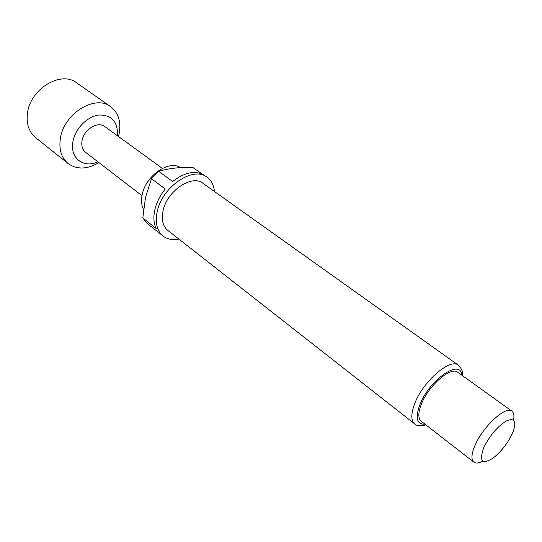 <?xml version="1.0" encoding="UTF-8"?>
<svg xmlns="http://www.w3.org/2000/svg" width="542" height="542" viewBox="0 0 542 542"><rect width="100%" height="100%" fill="white"/><g stroke="black" fill="none" stroke-linecap="round" stroke-linejoin="round"><path stroke-width="0.81" d="M117.397 135.73C118.014 121.936 111.937 115.026 99.172 114.985C87.499 116.191 75.169 128.644 72.946 141.591C69.6 158.013 83.61 168.664 97.906 161.814M98.915 162.586C87.282 169.45 77.018 169.775 68.109 163.562C61.354 157.844 58.78 149.477 60.379 138.467C63.76 113.59 95.236 94.227 110.636 106.659C118.4 112.709 121.239 121.652 119.152 133.488L118.427 136.476M68.109 163.562L35.657 137.722C28.855 131.977 26.131 123.725 27.5 112.98C30.359 88.712 61.117 70.399 76.659 82.851L110.636 106.659M180.5 167.613C168.996 159.626 145.662 175.777 142.194 194.625C140.981 200.479 141.428 205.472 143.542 209.591M202.362 174.165L192.634 167.315C179.524 167.126 168.237 168.474 158.786 171.367L151.469 178.745L145.52 197.322L142.81 217.938L147.139 223.399L163.047 236.021C167.315 239.273 172.586 240.289 178.853 239.063M214.415 191.475C213.812 185.113 211.346 180.35 207.017 177.18C193.23 165.757 161.983 186.855 157.2 211.692C154.992 222.708 156.936 230.817 163.047 236.021M142.81 217.938L156.204 228.534C153.704 223.406 153.244 217.179 154.822 209.849C156.543 202.491 160.025 195.54 165.249 189.002L151.469 178.745M163.067 210.791C161.259 219.666 162.824 226.197 167.776 230.377L414.644 423.864C410.897 420.558 410.877 413.919 414.583 403.932C422.753 381.595 450.287 357.7 458.444 365.254L202.952 183.311C191.902 174.111 166.943 190.953 163.067 210.791M483.742 447.712C478.972 461.289 482.021 464.792 492.888 458.227C500.903 451.994 507.353 443.864 512.237 433.837L513.572 430.558C516.499 420.646 513.972 417.509 505.991 421.134C497.021 426.988 489.609 435.843 483.742 447.712M482.895 461.093C478.843 463.241 475.822 463.593 473.823 462.15C471.012 459.63 471.384 454.115 474.928 445.605C482.719 426.669 505.903 405.348 511.933 411.161C513.877 412.665 514.399 415.66 513.484 420.158M511.933 411.161L457.76 372.273C450.978 365.992 428.078 385.931 421.202 404.542C418.058 412.902 418.051 418.465 421.188 421.215L473.823 462.15M141.977 195.703L85.561 152.322C82.411 149.714 81.225 145.866 82.025 140.791C83.671 129.585 97.851 120.859 104.802 126.577L162.39 168.393M158.786 171.367L172.641 181.502C184.998 172.044 195.648 170.032 204.578 175.466L207.017 177.18M461.757 375.145C460.802 358.032 428.851 380.159 419.684 405.159C415.131 418.295 416.927 424.657 425.07 424.237M414.644 423.864C416.595 425.944 420.341 426.283 425.89 424.874M462.604 375.748C463.085 372.11 461.703 368.614 458.444 365.254"/></g></svg>
